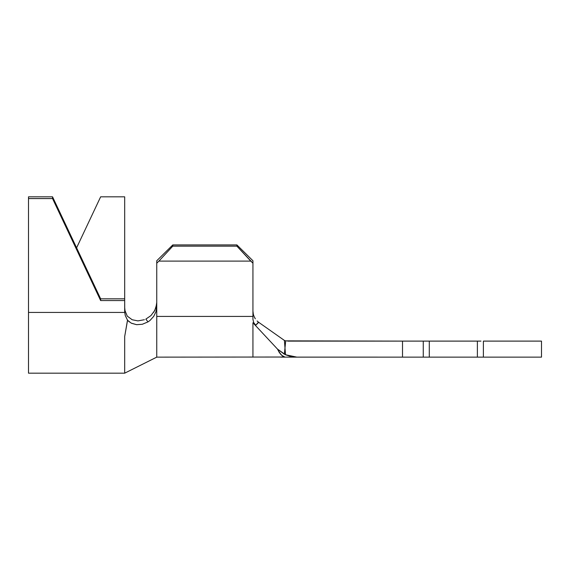 <?xml version="1.0" encoding="UTF-8"?>
<svg xmlns="http://www.w3.org/2000/svg" width="570" height="570" viewBox="0 0 570 570"><rect width="100%" height="100%" fill="white"/><g stroke="black" fill="none" stroke-linecap="round" stroke-linejoin="round"><path stroke-width="0.85" d="M281.017 357.119L425.676 357.141M429.281 357.141L477.375 357.141L429.281 357.141L429.281 341.109L429.281 357.141L423.268 357.141L423.268 341.109L402.513 341.109L402.513 357.141L296.892 357.141L285.52 354.754L290.258 356.336M480.98 357.141L541.5 357.141L541.5 341.109L483.389 341.109L483.389 357.141L541.5 357.141L541.5 341.109L483.389 341.109L483.389 357.141L477.375 357.141L477.375 341.109L477.375 357.141M124.688 311.213L124.688 298.822L100.641 298.822L52.547 196.828L52.547 198.567L100.641 300.561L124.688 300.561L124.73 312.431L28.5 312.431L28.5 373.172L28.5 198.567L52.547 198.567L28.5 198.567L28.5 196.828L52.547 196.828L28.5 196.828L28.5 312.431L124.73 312.431L124.688 311.213M131.506 323.268L136.551 324.672L142.265 324.28L148.015 321.886L145.835 319.115L148.015 321.886L150.024 320.44L153.708 316.379L155.945 311.762L156.75 306.667L156.75 260.761L156.75 263.219L158.895 261.103L172.781 246.155L172.781 244.922L156.75 260.761L172.781 244.922L172.781 246.155L236.906 246.155L172.781 246.155L158.895 261.103L250.793 261.103L158.895 261.103L156.75 263.219L156.75 316.421L252.938 316.421L252.938 319.307L252.938 263.219L236.906 246.155L236.906 244.922L172.781 244.922L156.75 260.761L172.781 244.922L236.906 244.922L252.938 260.761L252.938 316.421L156.75 316.421L156.75 357.141L156.75 306.667L155.945 311.762L153.708 316.379L150.024 320.44L148.015 321.886L142.308 324.273L136.636 324.679L131.25 323.14L127.552 320.262L124.688 336.485L124.688 373.172L124.688 336.485L127.552 320.262L125.293 315.573L124.73 312.431M125.015 310.693L124.688 307.451L125.015 310.693L127.267 316.136L125.015 310.693L124.688 307.451L125.015 310.693L127.267 316.136L132.169 319.749L137.897 320.889L144.417 319.713L137.897 320.889L132.169 319.749L127.267 316.136L125.015 310.693M100.641 196.828L124.688 196.828L124.688 298.822L124.688 196.828L100.641 196.828L76.594 247.829L100.641 196.828M124.688 336.485L127.495 320.183M155.902 307.736L156.75 302.463M258.616 322.264L257.091 320.974M254.063 316.414L255.31 318.801M255.004 318.302L254.683 317.732M253.422 314.519L253.921 316.044M252.938 311.106L253.294 313.985M253.066 312.78L252.994 312.196M289.325 357.141L296.892 357.141L291.391 356.592L285.52 354.754L284.401 340.433L258.716 322.335L255.773 325.221L252.938 322.784L277.519 349.125L284.359 354.212L285.698 340.867L402.513 341.109L402.513 357.141L423.268 357.141L423.268 341.109L425.676 341.109M287.715 341.109L480.98 341.109M429.281 341.109L477.375 341.109M258.431 322.121L255.773 325.221L253.679 322.599L252.938 319.307M280.255 353.799L281.744 355.338L279.314 352.552L277.519 349.125L252.938 322.784L252.938 357.141L252.938 322.784L255.773 325.221M258.716 322.335L284.401 340.433L285.52 354.754L277.519 349.125C280.604 354.59 283.098 357.262 285 357.141L283.012 357.077L285 357.141L281.744 355.338M252.938 260.761L236.906 244.922L252.938 260.761L252.938 263.219L250.793 261.103L236.906 246.155L236.906 244.922L252.938 260.761M282.599 357.027L156.75 357.141L124.688 373.172L28.5 373.172M281.017 357.141L283.012 357.077M155.945 307.586L153.743 312.239M129.369 321.957L127.552 320.262M145.835 319.115L150.929 315.616L154.762 310.479L156.608 304.615M100.641 300.561L100.641 298.822L124.688 298.822L124.688 300.561L100.641 300.561L52.547 198.567L52.547 196.828L100.641 298.822L100.641 300.561M284.401 340.433L285.698 340.867L284.401 340.433M277.519 349.125L284.359 354.212L290.251 356.336M284.359 354.212L285.698 340.867"/></g></svg>
